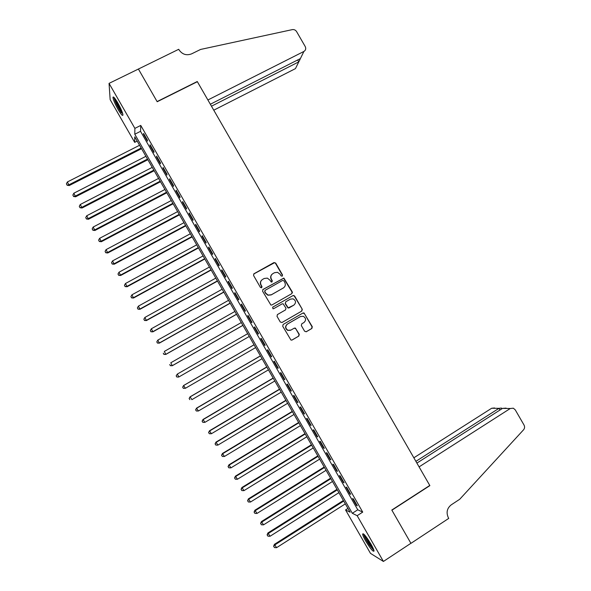<?xml version="1.0" encoding="UTF-8"?>
<svg xmlns="http://www.w3.org/2000/svg" width="591" height="591" viewBox="0 0 591 591"><rect width="100%" height="100%" fill="white"/><g stroke="black" fill="none" stroke-linecap="round" stroke-linejoin="round"><path stroke-width="0.89" d="M282.21 276.182L282.535 274.97L275.702 263.084L273.951 262.581L254.019 273.729L253.554 275.472L260.424 287.433L261.65 287.78L261.976 286.554L261.089 285.01C260.047 282.705 260.542 280.836 262.574 279.41L264.236 278.479L267.339 278.117L269.851 280.075L271.276 282.047L271.963 281.966L272.281 280.747L271.395 279.203C270.36 276.906 270.848 275.044 272.872 273.626L274.527 272.695L277.504 272.311L280.112 274.298L280.991 275.834L282.21 276.182M282.232 276.174L282.313 275.155L275.487 263.283L274.645 262.655L253.635 274.054M261.702 287.751L261.089 285.01M271.993 281.951L271.395 279.203M365.696 541.009C363.783 537.633 362.756 535.313 362.608 534.057C363.399 532.949 366.184 536.296 370.963 544.089C372.884 547.48 373.911 549.8 374.051 551.041C373.202 552.083 370.417 548.736 365.696 541.009M118.089 109.453C115.068 104.016 113.354 100.034 112.947 97.493C113.147 96.008 114.765 97.818 117.801 102.923C120.845 108.404 122.559 112.393 122.943 114.89C122.729 116.353 121.103 114.543 118.089 109.453M304.594 331.226L306.337 331.706L311.856 328.485L312.299 326.734L303.996 312.927L302.961 313.016L283.163 324.452L282.705 326.217L290.957 340.069L292.102 340.01L298.817 336.087L299.275 334.321L295.36 328.079L294.259 328.153L290.927 330.088L287.943 330.28C285.276 328.367 285.113 326.298 287.462 324.067L300.494 316.532L303.301 316.288C306.094 318.143 306.315 320.226 303.944 322.538L301.787 323.794L301.329 325.552L304.594 331.226M109.054 83.375L138.405 69.044L157.191 101.741L197.364 81.691L429.768 485.455L391.803 510.033L410.908 543.292L383.411 561.45L370.468 553.353L345.565 509.944L350.116 512.205L134.755 136.868L134.674 142.357L110.155 99.628L109.054 83.375L134.881 128.38L134.792 134.223L352.31 513.291L357.156 515.692L383.411 561.45M140.754 125.425L140.54 131.32L357.769 509.789L362.719 512.109L140.754 125.425L134.881 128.38M362.719 512.109L357.156 515.692M291.814 293.638L292.264 291.895L283.872 278.073L263.039 289.42L262.574 291.178L270.9 305.052L271.963 304.956L291.814 293.638M294.68 296.091L302.282 309.307L301.831 311.058L282.025 322.479L280.274 321.992L277.002 316.296L277.467 314.538L285.527 309.906L285.985 308.147L283.111 303.796L282.077 303.892L273.67 308.694L272.916 308.761L272.761 307.121L292.944 295.596L293.934 295.493L302.282 309.307M147.484 140.215L143.576 133.411L143.532 134.371L147.425 141.153L147.484 140.215M154 151.562L150.092 144.751L150.018 145.674L153.911 152.456L154 151.562M160.516 162.909L156.6 156.098L156.512 156.984L160.405 163.766L160.516 162.909M167.031 174.271L163.123 167.452L163.005 168.295L166.906 175.084L167.031 174.271M173.555 185.633L169.639 178.814L169.499 179.612L173.399 186.409L173.555 185.633M180.078 196.995L176.162 190.176L176 190.937L179.9 197.734L180.078 196.995M186.608 208.372L182.685 201.546L182.501 202.262L186.409 209.066L186.608 208.372M193.139 219.749L189.216 212.923L189.009 213.602L192.91 220.399L193.139 219.749M199.669 231.125L195.747 224.299L195.518 224.935L199.426 231.746L199.669 231.125M206.207 242.517L202.285 235.683L202.026 236.282L205.934 243.086L206.207 242.517M212.745 253.908L208.822 247.068L208.542 247.629L212.45 254.44L212.745 253.908M219.283 265.3L215.36 258.466L215.058 258.984L218.965 265.795L219.283 265.3M225.828 276.706L221.906 269.865L221.581 270.338L225.489 277.157L225.828 276.706M232.374 288.113L228.451 281.264L228.096 281.7L232.012 288.526L232.374 288.113M238.927 299.526L234.996 292.678L234.627 293.07L238.542 299.896L238.927 299.526M245.479 310.94L241.549 304.092L241.15 304.446L245.073 311.272L245.479 310.94M252.039 322.361L248.102 315.505L247.681 315.823L251.603 322.649L252.039 322.361M258.592 333.789L254.662 326.934L254.219 327.207L258.141 334.041L258.592 333.789M265.16 345.218L261.222 338.362L260.757 338.591L264.679 345.432L265.16 345.218M271.72 356.661L267.782 349.798L267.295 349.99L271.217 356.824L271.72 356.661M278.287 368.097L274.35 361.234L273.832 361.382L277.763 368.23L278.287 368.097M284.862 379.548L280.917 372.677L280.378 372.788L284.308 379.629L284.862 379.548M291.437 390.998L287.492 384.128L286.93 384.194L290.861 391.043L291.437 390.998M298.012 402.456L294.067 395.578L293.476 395.608L297.413 402.456L298.012 402.456M304.587 413.922L300.642 407.044L300.036 407.029L303.966 413.877L304.587 413.922M311.169 425.387L307.224 418.502L306.589 418.45L310.526 425.306L311.169 425.387M317.759 436.86L313.806 429.975L313.149 429.879L317.086 436.742L317.759 436.86M324.348 448.333L320.388 441.447L319.709 441.314L323.654 448.177L324.348 448.333M330.938 459.82L326.978 452.928L326.276 452.75L330.221 459.613L330.938 459.82M337.527 471.308L333.575 464.415L332.844 464.194L336.789 471.064L337.527 471.308M344.125 482.795L340.165 475.903L339.419 475.644L343.364 482.515L344.125 482.795M350.729 494.298L346.762 487.398L345.994 487.095L349.938 493.973L350.729 494.298M352.568 498.553L356.513 505.431L357.326 505.8L353.366 498.893L352.568 498.553M347.951 508.423L345.565 509.944M137.178 141.086L134.674 142.357M140.54 131.32L134.792 134.223M357.769 509.789L352.31 513.291M143.532 134.371L143.997 134.135M150.018 145.674L150.483 145.438M156.512 156.984L156.97 156.748M163.005 168.295L163.463 168.058M169.499 179.612L169.964 179.376M176 190.937L176.458 190.694M182.501 202.262L182.966 202.026M189.009 213.602L189.467 213.351M195.518 224.935L195.976 224.691M202.026 236.282L202.484 236.031M208.542 247.629L209 247.378M215.058 258.984L215.516 258.732M221.581 270.338L222.031 270.087M228.096 281.7L228.554 281.449M234.627 293.07L235.078 292.818M241.15 304.446L241.608 304.188M247.681 315.823L248.139 315.564M258.141 334.041L258.592 333.775M254.219 327.207L254.669 326.949M264.679 345.432L265.13 345.166M271.217 356.824L271.668 356.565M277.763 368.23L278.213 367.964M284.308 379.629L284.759 379.37M290.861 391.043L291.304 390.777M297.413 402.456L297.857 402.19M303.966 413.877L304.409 413.611M310.526 425.306L310.969 425.032M317.086 436.742L317.53 436.468M323.654 448.177L324.097 447.897M330.221 459.613L330.665 459.34M336.789 471.064L337.232 470.783M343.364 482.515L343.799 482.234M349.938 493.973L350.374 493.692M356.513 505.431L356.957 505.15M272.037 274.254C270.538 275.731 270.257 277.445 271.195 279.38M261.702 280.075C260.239 281.567 259.966 283.266 260.904 285.18M291.777 293.661L292.035 292.057L283.658 278.25L262.744 289.649M283.843 280.791L282.624 280.437L265.16 290.307L264.842 291.533L265.773 293.166L268.1 295.072L271.395 294.754L283.318 287.994C285.327 286.561 285.815 284.707 284.773 282.409L283.843 280.791M264.938 290.491L264.842 291.533M283.643 287.787L271.195 294.909L267.908 295.227L265.581 293.328L264.642 291.695M281.907 322.538L301.587 311.191L302.038 309.44M277.364 314.597L285.527 309.906M272.614 307.224L292.944 295.596M293.86 305.126C296.261 302.755 296.01 300.664 293.106 298.847L290.41 299.127L285.822 301.75L285.364 303.501L288.231 307.852L293.749 305.192M285.697 301.831L285.364 303.501M293.631 305.266L289.051 307.896L288.009 307.985L285.143 303.648M294.444 296.246L293.697 295.648L292.708 295.751M290.528 330.288L287.714 330.391C285.054 328.478 284.892 326.409 287.241 324.178L300.25 316.658M291.806 340.128L298.581 336.19L299.031 334.425L295.766 328.751L294.252 328.16M306.049 331.832L311.597 328.596L312.041 326.845L304.446 313.636L302.858 313.075M139.572 145.268L67.389 181.962L69.221 185.544L141.544 148.696M67.056 184.939L66.414 183.816L67.145 185.249L68.999 184.776L141.16 148.023M66.414 183.816L67.389 181.962M69.221 185.544L67.145 185.249M122.729 113.723L121.111 111.935C117.373 106.144 115.186 101.497 114.551 97.995M115.6 99.391C116.826 103.196 118.798 107.134 121.517 111.204L122.197 112.083M113.923 97.316C115.06 101.755 117.565 106.934 121.436 112.844M373.719 549.711L369.382 544.621C366.235 539.819 364.521 536.451 364.233 534.523M365.371 535.801L369.907 544.082L373.054 548.108M363.554 533.909C364.255 536.443 366.206 540.144 369.419 545.013L373.985 550.605M213.765 110.192L295.463 68.608L298.773 61.878L297.665 59.972M211.467 106.203L298.773 61.878L300.11 59.307L299.851 58.864M138.375 68.992L157.095 101.571L197.261 81.521L207.892 99.982L303.9 51.454C305.739 50.265 306.175 48.625 305.222 46.541L296.586 31.596C295.537 30.015 294.104 29.365 292.286 29.631L200.615 49.437L191.558 53.877C186.468 55.768 182.309 54.453 179.073 49.917L178.718 49.297L138.368 69.066M210.344 104.245L300.391 58.59L303.9 51.454M510.277 408.499L513.343 408.204L515.263 409.873L524.025 425.032C524.889 426.754 524.734 428.335 523.582 429.775L459.724 499.262L451.228 504.847C446.981 508.297 446.028 512.604 448.37 517.76L448.732 518.396L410.944 543.351L391.899 510.21L429.871 485.625L419.085 466.883L510.277 408.499L502.527 408.396L416.899 463.093M415.894 461.349L498.959 408.351L491.66 408.255L494.586 407.967M413.855 457.796L491.66 408.255M501.929 408.573L501.39 408.056L498.959 408.351L499.942 410.051M506.095 408.115L502.527 408.396M145.911 156.312L73.831 193.22L75.641 196.773L147.861 159.703M73.498 196.197L72.856 195.067L73.579 196.493L75.441 196.042L147.499 159.075M72.856 195.067L73.831 193.22M75.641 196.773L73.579 196.493M152.249 167.364L80.28 204.493L82.06 208.002L154.177 170.718M79.94 207.456L79.29 206.333L80.007 207.737L81.89 207.308L153.837 170.127M79.29 206.333L80.28 204.493M82.06 208.002L80.007 207.737M158.595 178.416L86.722 215.767L88.487 219.239L160.501 181.733M86.382 218.722L85.739 217.599L86.441 218.988L88.34 218.581L160.183 181.178M85.739 217.599L86.722 215.767M88.487 219.239L86.441 218.988M164.941 189.475L93.179 227.04L94.915 230.475L166.825 192.755M92.831 229.995L92.181 228.865L92.883 230.239L94.789 229.862L166.529 192.238M92.181 228.865L93.179 227.04M94.915 230.475L92.883 230.239M171.287 200.541L99.628 238.321L101.349 241.719L173.148 203.777M99.281 241.268L98.631 240.145L99.325 241.505L101.246 241.143L172.875 203.304M98.631 240.145L99.628 238.321M101.349 241.719L99.325 241.505M177.64 211.608L106.084 249.609L107.784 252.97L179.479 214.806M105.73 252.556L105.087 251.426L105.767 252.763L107.702 252.438L179.228 214.378M105.087 251.426L106.084 249.609M107.784 252.97L105.767 252.763M183.993 222.681L112.541 260.904L114.218 264.221L185.81 225.843M112.187 263.837L111.536 262.707L112.209 264.037L114.159 263.726L185.581 225.452M111.536 262.707L112.541 260.904M114.218 264.221L112.209 264.037M190.354 233.755L119.005 272.2L120.66 275.48L192.141 236.888M118.643 275.133L117.993 274.002L118.658 275.31L120.623 275.029L191.942 236.526M117.993 274.002L119.005 272.2M120.66 275.48L118.658 275.31M196.707 244.844L125.469 283.503L127.102 286.746L198.48 247.932M125.1 286.428L124.457 285.298L125.115 286.591L127.087 286.332L198.303 247.614M124.457 285.298L125.469 283.503M127.102 286.746L125.115 286.591M203.068 255.933L131.941 294.813L133.544 298.012L204.818 258.976M131.564 297.724L130.921 296.593L131.564 297.879L133.559 297.642L204.663 258.703M130.921 296.593L131.941 294.813M133.544 298.012L131.564 297.879M209.436 267.021L138.412 306.123L139.993 309.285L211.164 270.028M138.035 309.034L137.385 307.904L138.021 309.167L140.03 308.953L211.024 269.799M137.385 307.904L138.412 306.123M139.993 309.285L138.021 309.167M215.804 278.117L144.884 317.441L146.442 320.566L217.51 281.087M144.5 320.344L143.857 319.214L144.485 320.462L146.502 320.27L217.392 280.895M143.857 319.214L144.884 317.441M146.442 320.566L144.485 320.462M222.172 289.221L151.362 328.766L152.899 331.846L223.856 292.153M150.971 331.662L150.328 330.524L150.949 331.758L152.98 331.595L223.767 291.998M150.328 330.524L151.362 328.766M152.899 331.846L150.949 331.758M228.547 300.324L157.841 340.091L159.356 343.135L230.209 303.22M157.45 342.979L156.8 341.849L157.413 343.068L159.459 342.92L230.143 303.102M156.8 341.849L157.841 340.091M159.356 343.135L157.413 343.068M234.923 311.442L164.32 351.423L165.812 354.43L236.563 314.294M163.929 354.305L163.279 353.174L163.877 354.378L165.938 354.26L236.518 314.22M165.812 354.43L163.877 354.378M241.298 322.553L170.806 362.763L172.276 365.733L242.916 325.375M170.407 365.637L169.757 364.499L170.348 365.689L172.424 365.593L242.894 325.338M172.276 365.733L170.348 365.689M247.681 333.679L177.293 374.103L178.91 376.94L249.276 336.456M176.177 375.876L177.293 374.103L176.177 375.876L176.827 377.006L176.244 375.839M176.894 376.969L178.741 377.036L176.827 377.006M254.049 344.767L183.594 385.509L185.404 388.287L255.659 347.582M254.064 344.804L183.779 385.45L182.656 387.201L183.38 388.309L182.73 387.179M183.38 388.309L185.404 388.287L183.299 388.331M182.656 387.201L183.594 385.509M260.409 355.856L190.066 396.827L191.898 399.642L262.049 358.715M260.454 355.93L190.272 396.797L189.135 398.526L189.866 399.656L189.216 398.519M189.135 398.526L190.066 396.827M266.777 366.952L196.537 408.145L198.399 410.996L268.44 369.848M266.844 367.07L196.773 408.159L195.614 409.866L196.36 411.004L195.71 409.873M198.399 410.996L196.36 411.004M195.614 409.866L196.537 408.145M273.145 378.055L203.016 419.462L204.892 422.358L274.83 380.996M273.234 378.21L203.267 419.521L202.1 421.198L202.853 422.366L202.203 421.228M204.892 422.358L202.853 422.366M202.1 421.198L203.016 419.462M279.513 389.159L209.487 430.787L211.401 433.728L281.227 392.136M279.624 389.351L209.768 430.883L208.586 432.546L209.347 433.72L208.697 432.59M211.401 433.728L209.347 433.72M208.586 432.546L209.487 430.787M285.889 400.27L215.974 442.12L217.902 445.104L287.625 403.291M286.022 400.499L216.276 442.26L215.08 443.893L215.848 445.089L215.198 443.952M217.902 445.104L215.848 445.089M215.08 443.893L215.974 442.12M292.264 411.38L222.46 453.46L224.41 456.481L294.022 414.446M292.427 411.654L222.785 453.637L221.573 455.247L222.349 456.459L221.699 455.321M224.41 456.481L222.349 456.459M221.573 455.247L222.46 453.46M298.647 422.499L228.946 464.799L230.918 467.865L300.427 425.609M298.824 422.816L229.293 465.014L228.067 466.602L228.857 467.836L228.207 466.698M230.918 467.865L228.857 467.836M228.067 466.602L228.946 464.799M305.03 433.624L235.432 476.147L237.434 479.249L306.832 436.771M305.237 433.979L235.809 476.405L234.568 477.971L235.366 479.212L234.716 478.075M237.434 479.249L235.366 479.212M234.568 477.971L235.432 476.147M311.413 444.75L241.926 487.494L243.95 490.641L313.245 447.941M311.642 445.149L242.325 487.797L241.069 489.333L241.882 490.596L241.224 489.459M243.95 490.641L241.882 490.596M241.069 489.333L241.926 487.494M317.803 455.883L248.419 498.848L250.473 502.04L319.657 459.118M318.054 456.318L248.841 499.188L247.577 500.71L248.39 501.988L247.74 500.85M250.473 502.04L248.39 501.988M247.577 500.71L248.419 498.848M324.193 467.023L254.92 510.21L256.996 513.446L326.069 470.296M324.466 467.496L255.364 510.594L254.086 512.087L254.913 513.38L254.256 512.242M256.996 513.446L254.913 513.38M254.086 512.087L254.92 510.21M330.591 478.163L261.421 521.58L263.52 524.852L332.489 481.48M330.886 478.68L261.887 522.001L260.594 523.471L261.429 524.786L260.779 523.641M263.52 524.852L261.429 524.786M260.594 523.471L261.421 521.58M336.981 489.311L267.922 532.949L270.05 536.266L338.909 492.665M337.306 489.873L268.417 533.414L267.11 534.862L267.952 536.185L267.302 535.047M270.05 536.266L267.952 536.185M267.11 534.862L267.922 532.949M343.386 500.466L274.431 544.326L276.581 547.68L345.329 503.864M343.726 501.065L274.948 544.828L273.626 546.254L274.483 547.598L273.825 546.453M276.581 547.68L274.483 547.598M273.626 546.254L274.431 544.326M292.427 292.73L292.264 291.895"/></g></svg>
